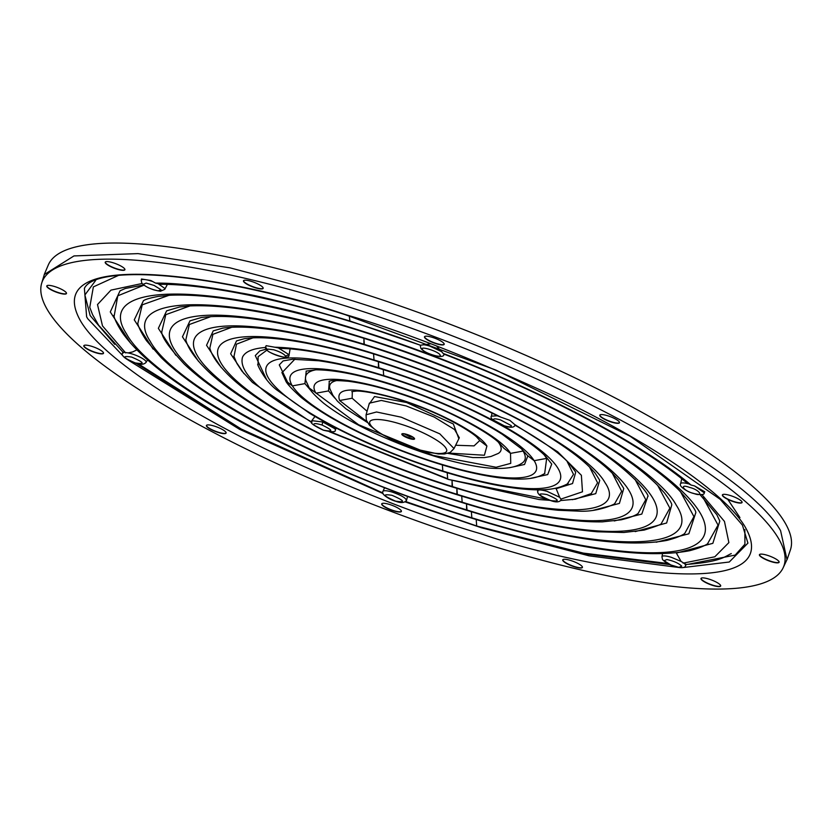 <?xml version="1.0" encoding="UTF-8"?>
<svg xmlns="http://www.w3.org/2000/svg" width="832" height="832" viewBox="0 0 832 832"><rect width="100%" height="100%" fill="white"/><g stroke="black" fill="none" stroke-linecap="round" stroke-linejoin="round"><path stroke-width="1.25" d="M404.03 433.753L409.708 436.686L413.119 437.237M400.473 424.05C420.462 430.092 442.312 441.688 445.91 448.167C450.528 454.958 436.103 455.333 415.906 448.958C395.928 442.905 374.078 431.309 370.479 424.83C365.862 418.038 380.286 417.664 400.473 424.05M401.274 417.196L439.806 433.846L454.022 448.552L459.316 437.767L454.584 429.541L434.169 417.04L406.193 405.943L381.326 400.452L369.366 403.166L366.07 414.794L376.542 411.986L401.274 417.196M369.075 404.238L374.525 396.552L406.65 402.532L453.346 423.998L458.848 438.703M122.959 355.857L87.818 318.822A355.919 80.07 21 0 1 86.622 316.805L84.396 288.371C95.42 264.43 209.581 270.941 345.301 314.704L495.934 370.084L629.959 436.145L720.231 499.346L742.425 525.127L747.926 543.119L729.269 562.016L682.042 567.684M680.014 567.642L589.004 555.818L481.426 527.779L405.111 501.873M383.074 493.553L239.533 429.302L128.222 360.11M95.68 280.405L84.885 294.986L90.147 315.546L114.764 344.365M667.451 563.441L583.315 553.103L477.402 526.219L405.319 501.405M161.013 289.723L158.163 290.888L153.972 289.91C148.585 288.111 145.028 286.218 143.312 284.253L146.162 283.088L154.107 285.428L161.013 289.723M131.654 357.084C144.258 362.544 145.465 364.489 135.283 362.929C122.678 357.479 121.472 355.524 131.654 357.084M392.33 492.128C401.617 495.404 406.307 498.233 406.401 500.635L406.432 500.583C404.3 502.913 400.754 503.152 395.803 501.29C388.96 499.574 380.474 493.522 382.886 491.546A12.626 2.839 21 0 1 392.33 492.128M392.018 495.31C404.622 500.77 405.829 502.715 395.637 501.155C383.042 495.706 381.836 493.75 392.018 495.31M664.04 560.695L666.89 559.541C673.712 560.986 678.652 563.202 681.741 566.176L678.891 567.341L670.946 564.99L664.04 560.695M731.276 553.582C724.381 556.774 720.387 561.922 686.098 564.46L681.106 561.444L676.281 552.926M684.913 564.179A12.626 2.839 21 0 1 685.35 564.741A12.626 2.839 21 0 1 685.495 565.791C685.183 569.806 670.041 567.195 662.522 559.541L661.95 556.754A12.626 2.839 21 0 1 671.393 557.336L681.106 561.444M443.487 353.787L443.196 353.454C546.198 393.026 642.294 444.038 691.038 485.035L686.681 482.758C639.714 443.373 545.043 392.974 443.882 354.099M440.066 354.921C442.978 358.842 424.268 353.111 422.375 349.45C419.463 345.54 438.173 351.26 440.066 354.921M471.827 517.795L466.43 516.11C314.642 469.425 152.308 382.387 126.516 333.871C92.986 282.932 201.958 280.498 354.702 328.775L360.1 330.46A311.761 70.127 21 0 1 699.473 511.815A311.761 70.127 21 0 1 477.214 519.449L471.827 517.795L471.38 511.742L471.827 517.795M466.575 508.893L466.544 503.942L467.002 509.995L462.041 508.446C322.774 465.618 173.846 385.767 150.186 341.245C119.423 294.518 219.398 292.282 359.528 336.575L364.489 338.125C503.755 380.952 652.683 460.803 676.354 505.326C707.106 552.053 607.131 554.289 467.002 509.995M635.19 531.606L666.63 522.995L671.809 504.743C671.611 503.038 669.167 499.086 664.446 492.877L656.906 484.661C646.589 474.396 631.998 463.05 613.153 450.611C552.978 410.686 451.974 365.31 360.256 337.199C285.844 314.652 229.143 304.231 190.154 305.926L179.577 306.998L166.629 310.846L158.35 328.338L175.843 355.254M364.312 344.282L363.906 338.333L363.917 343.158M623.75 488.457L618.342 479.825L612.83 473.751C604.916 465.754 593.622 456.83 578.926 446.992C530.098 414.066 446.077 376.126 369.918 352.789L369.2 352.175A234.582 52.77 21 0 1 628.618 489.892A234.582 52.77 21 0 1 457.33 494.395A234.582 52.77 21 0 1 197.912 356.668A234.582 52.77 21 0 1 369.2 352.175M456.914 493.314L456.872 488.342L457.33 494.395M593.258 510.318L619.403 503.412L623.771 488.457M572.302 499.678L595.754 493.636L599.737 480.314L595.275 473.273L590.616 468.125C584.022 461.406 574.61 453.887 562.38 445.567C519.334 416.083 443.446 381.618 374.754 360.589L374.036 359.975C475.946 390.79 586.674 449.571 604.999 482.591C628.607 517.234 555.495 519.158 452.504 486.595L453.222 487.219C493.678 499.678 528.642 507.364 558.106 510.255L580.622 511.222C599.633 511.774 616.356 503.412 614.786 503.495L614.723 503.537M452.078 485.493L452.046 480.542L452.504 486.595A208.853 46.977 21 0 1 221.53 363.979A208.853 46.977 21 0 1 374.036 359.975L373.568 353.933M265.512 347.703L266.105 345.665L274.81 347.225C301.215 347.776 335.899 354.619 378.862 367.775L378.404 361.733L378.446 366.694M378.862 367.775C422.042 381.274 462.686 397.717 500.77 417.123L509.818 420.326L514.623 424.476L557.7 451.797L581.381 475.29L582.483 491.795L560.872 499.106L561.059 500.063M546.905 499.2L448.386 479.419L539.209 499.543L550.087 500.365M589.586 467.095L597.584 482.789L591.188 493.667M504.202 425.776L493.542 420.118C492.95 418.496 495.3 418.434 500.573 419.931L511.233 425.589C511.815 427.201 509.475 427.263 504.202 425.776M500.77 417.123L497.141 415.74C427.409 379.621 327.257 348.837 281.206 348.483M550.264 500.334C537.742 494.811 536.588 492.877 546.811 494.541L546.978 494.593C559 499.751 560.446 501.769 551.314 500.646L550.264 500.334M560.872 499.106L559.666 497.318L547.123 491.358C540.228 489.414 537.16 489.497 537.909 491.608M530.338 478.39L547.716 474.583L551.73 464.09L545.626 456.29C538.034 448.594 525.71 439.681 508.643 429.562C472.555 408.741 431.153 390.957 384.415 376.189L383.698 375.575L383.24 369.533L383.698 375.575A157.394 35.402 21 0 1 493.511 420.607M285.438 356.065L285.449 356.117C289.068 360.1 265.034 351.77 267.415 349.856L267.873 349.118L273.728 349.773C280.197 351.853 284.097 353.943 285.438 356.065L289.099 354.744L289.037 355.306L290.098 348.972M258.076 364.998L258.107 356.678L266.916 350.126M283.067 360.963L279.271 364.894L289.39 385.892M442.374 464.932L442.832 470.995L442.374 464.932M409.479 438.568A6.822 1.539 21 0 1 401.887 433.94A6.822 1.539 21 0 1 406.91 434.429A6.822 1.539 21 0 1 414.586 438.818A6.822 1.539 21 0 1 409.479 438.568M338.343 303.711A397.155 89.336 21 0 1 783.006 568.09A397.155 89.336 21 0 1 487.552 544.502A397.155 89.336 21 0 1 41.6 283.494A397.155 89.336 21 0 1 338.343 303.711M783.006 568.09L786.989 559.603L780.593 530.691C745.638 467.75 534.81 355.826 340.673 297.138L230.017 267.842L138.039 253.614L73.986 255.923L44.314 274.518L41.6 283.494M599.851 415.054A10.546 2.371 -159 0 0 611.707 421.897A10.546 2.371 -159 0 0 619.507 422.594M607.651 415.75A10.546 2.371 -159 0 0 599.789 415.168A10.546 2.371 -159 0 0 611.614 422.136A10.546 2.371 -159 0 0 619.476 422.718A10.546 2.371 -159 0 0 607.651 415.75M562.806 559.759A10.546 2.371 -159 0 0 574.662 566.602A10.546 2.371 -159 0 0 582.462 567.299M570.606 560.456A10.546 2.371 -159 0 0 562.744 559.874A10.546 2.371 -159 0 0 574.569 566.852A10.546 2.371 -159 0 0 582.421 567.424A10.546 2.371 -159 0 0 570.606 560.456M722.446 494.811A10.546 2.371 -159 0 0 734.302 501.665A10.546 2.371 -159 0 0 742.102 502.362M730.246 495.508A10.546 2.371 -159 0 0 722.384 494.936A10.546 2.371 -159 0 0 734.209 501.904A10.546 2.371 -159 0 0 742.071 502.486A10.546 2.371 -159 0 0 730.246 495.508M381.784 503.766A10.546 2.371 -159 0 0 393.63 510.609A10.546 2.371 -159 0 0 401.43 511.306M389.584 504.462A10.546 2.371 -159 0 0 381.722 503.88A10.546 2.371 -159 0 0 393.536 510.848A10.546 2.371 -159 0 0 401.398 511.43A10.546 2.371 -159 0 0 389.584 504.462M83.897 345.613A10.546 2.371 -159 0 0 95.742 352.466A10.546 2.371 -159 0 0 103.542 353.163M91.697 346.32A10.546 2.371 -159 0 0 83.834 345.738A10.546 2.371 -159 0 0 95.649 352.706A10.546 2.371 -159 0 0 103.511 353.288A10.546 2.371 -159 0 0 91.697 346.32M46.852 285.844A10.546 2.371 -159 0 0 58.698 292.687A10.546 2.371 -159 0 0 66.498 293.384M54.652 286.541A10.546 2.371 -159 0 0 46.79 285.958A10.546 2.371 -159 0 0 58.614 292.926A10.546 2.371 -159 0 0 66.466 293.509A10.546 2.371 -159 0 0 54.652 286.541M759.491 554.59A10.546 2.371 -159 0 0 771.337 561.434A10.546 2.371 -159 0 0 779.137 562.13M767.291 555.287A10.546 2.371 -159 0 0 759.429 554.705A10.546 2.371 -159 0 0 771.254 561.683A10.546 2.371 -159 0 0 779.106 562.266A10.546 2.371 -159 0 0 767.291 555.287M243.537 280.675A10.546 2.371 -159 0 0 255.382 287.518A10.546 2.371 -159 0 0 263.182 288.215M251.337 281.372A10.546 2.371 -159 0 0 243.474 280.79A10.546 2.371 -159 0 0 255.289 287.768A10.546 2.371 -159 0 0 263.151 288.35A10.546 2.371 -159 0 0 251.337 281.372M701.054 578.365A10.546 2.371 -159 0 0 712.91 585.208A10.546 2.371 -159 0 0 720.71 585.905M708.854 579.062A10.546 2.371 -159 0 0 700.991 578.479A10.546 2.371 -159 0 0 712.816 585.447A10.546 2.371 -159 0 0 720.678 586.03A10.546 2.371 -159 0 0 708.854 579.062M105.279 262.07A10.546 2.371 -159 0 0 117.135 268.913A10.546 2.371 -159 0 0 124.935 269.61M113.079 262.766A10.546 2.371 -159 0 0 105.217 262.184A10.546 2.371 -159 0 0 117.042 269.162A10.546 2.371 -159 0 0 124.904 269.745A10.546 2.371 -159 0 0 113.079 262.766M424.559 336.669A10.546 2.371 -159 0 0 436.415 343.512A10.546 2.371 -159 0 0 444.215 344.209M432.359 337.366A10.546 2.371 -159 0 0 424.497 336.783A10.546 2.371 -159 0 0 436.322 343.762A10.546 2.371 -159 0 0 444.184 344.344A10.546 2.371 -159 0 0 432.359 337.366M206.482 425.381A10.546 2.371 -159 0 0 218.338 432.224A10.546 2.371 -159 0 0 226.138 432.921M214.282 426.078A10.546 2.371 -159 0 0 206.419 425.495A10.546 2.371 -159 0 0 218.244 432.474A10.546 2.371 -159 0 0 226.106 433.056A10.546 2.371 -159 0 0 214.282 426.078M787.062 559.624L790.4 549.9A397.478 89.409 -159 0 0 344.406 287.643A397.478 89.409 -159 0 0 48.277 265.034L44.252 274.487M152.287 281.414A12.626 2.839 21 0 0 150.665 280.883A12.626 2.839 21 0 0 141.222 280.301L141.471 279.001L150.8 280.498L155.584 283.098C176.738 282.932 205.109 286.218 240.718 292.968C261.31 296.254 297.69 305.594 349.866 320.975L420.399 345.238L430.456 343.845M137.311 349.679L132.621 351.946L128.159 352.914L122.928 352.134L98.634 325.229L92.591 314.694L89.752 307.32L93.361 286.894L118.695 275.298M384.55 487.75L382.907 491.473M314.964 416.499L311.813 420.659L311.906 422.094C261.248 393.598 238.129 371.935 242.549 357.094C245.159 351.614 252.866 348.41 265.668 347.474M352.31 391.466L352.165 398.226L367.078 411.268M455.634 445.255L474.063 445.879L479.856 440.43M352.165 398.226L339.622 400.504L366.985 421.72M448.708 453.086L484.411 455.239L486.907 446.066L480.178 440.877M339.622 400.504C334.838 387.088 354.359 386.568 398.195 398.965C437.341 410.8 479.866 433.378 486.907 446.066M498.607 442.541A91.562 20.592 21 0 1 499.439 443.778A91.562 20.592 21 0 1 498.222 453.461L490.984 456.477L484.37 457.6L472.784 457.548L447.824 453.378M367.442 422.521L345.998 408.845L337.459 401.201L332.904 395.325L329.94 388.866A91.562 20.592 21 0 1 336.96 380.494M329.306 381.222L328.546 390.915L334.849 398.133M521.383 448.687A117.291 26.385 21 0 1 523.058 451.079A117.291 26.385 21 0 1 521.57 463.445C522.184 462.519 514.03 471.983 480.314 467.002C457.943 463.622 432.671 456.56 404.498 445.817C369.876 432.37 342.961 418.194 323.752 403.302C315.505 396.24 310.69 391.154 309.286 388.024L358.561 424.726L433.17 455.395L496.111 467.262L510.734 463.372L510.526 453.367L503.797 448.188L499.637 443.487C492.638 435.5 458.068 414.752 420.191 400.795C392.132 390.302 368.108 383.781 348.119 381.254C325.842 379.506 330.886 381.649 329.056 381.306M309.286 388.024L305.906 380.661A117.291 26.385 21 0 1 315.921 369.814M306.228 371.062L304.928 383.614L312.114 392.018M509.361 467.73L524.555 464.474L527.758 456.102M687.721 564.377L735.186 555.09L744.921 544.211L744.869 529.578M382.897 492.95L241.228 429.031L138.278 363.823M125.642 352.924L102.492 325.884L97.5 304.543L110.958 290.129L142.074 283.504M436.79 346.258L443.196 353.454M694.595 485.93L704.184 492.762L704.766 491.816L694.595 485.93L691.038 485.035M701.792 494.478L724.454 521.414L728.884 542.589L714.823 556.785L683.093 563.15M143.603 285.002L125.289 288.486L120.037 290.815L110.282 311.938L130.426 343.002M122.782 351.998L122.533 353.33L123.75 352.56M406.442 500.573L407.566 496.423M160.857 284.315L155.584 283.098M677.175 552.874L712.858 543.327L719.815 521.05L716.841 514.717L700.066 494.686M423.103 344.687L423.103 344.687A12.626 2.839 21 0 1 429.728 346.091L441.948 351.801M141.222 280.301L141.794 283.088C145.423 287.04 151.642 289.754 160.451 291.262L164.767 289.338A12.626 2.839 -159 0 0 164.622 288.298L158.673 284.086M114.088 316.462L117.79 295.818L143.894 285.22M164.767 289.338L167.367 284.43M681.72 478.743L680.638 483.725A12.626 2.839 21 0 1 688.106 483.746M703.196 497.796L718.047 525.096L707.502 543.847M143.416 300.778L134.264 319.852L153.13 349.128M656.209 542.235L688.844 533.811L695.76 512.762M680.43 491.608L693.94 516.62L684.684 533.551C681.273 535.912 675.386 538.19 667.035 540.374C624.395 548.257 557.96 538.335 467.719 510.619C376.563 482.612 277.15 438.485 213.959 397.842C191.818 383.708 174.19 370.261 161.065 357.49L146.422 340.621C141.638 333.393 138.757 327.714 137.779 323.617L142.23 304.834L169.01 295.298M739.95 517.608L727.792 499.366M461.708 496.142L462.166 502.195A260.302 58.552 21 0 1 174.294 349.367A260.302 58.552 21 0 1 364.364 344.375L364.364 344.375A260.302 58.552 21 0 1 652.236 497.203A260.302 58.552 21 0 1 462.166 502.195L462.883 502.819C389.314 479.7 322.421 451.516 262.194 418.257C228.093 399.173 202.093 381.087 184.184 364C168.813 347.329 161.346 336.586 161.803 331.76L165.786 314.673L189.977 305.937M657.717 485.482L669.854 508.165L661.294 523.588M614.255 520.957L641.826 514.062L647.743 496.527M189.987 320.83L182.447 336.804L198.546 361.379M635.014 479.346L645.767 499.71L638.082 513.51C634.847 515.788 629.221 517.878 621.213 519.802L602.347 521.862C566.28 522.434 518.18 513.479 458.047 495.019C358.03 464.381 249.361 411.07 207.688 370.874C195.27 358.706 187.98 348.379 185.817 339.903L189.353 324.511L210.964 316.576M369.918 352.789C301.34 332.29 252.304 324.064 222.81 328.11L213.231 330.876L206.544 345.29L221.26 367.515M453.222 487.219C364.988 460.179 269.183 413.41 231.046 377.562C218.993 366.049 211.921 356.21 209.83 348.046L212.909 334.339L231.951 327.215M612.3 473.221L621.67 491.254L614.786 503.495M374.754 360.589C341.328 350.303 311.969 343.429 286.686 339.945C272.282 338.021 260.478 337.355 251.254 337.948L244.442 338.666L236.527 340.891L230.641 353.777L243.963 373.641M233.969 356.574L236.465 344.188L252.918 337.854M314.038 425.142C313.04 423.145 315.713 423.114 322.057 425.048L322.223 425.1C333.237 430.466 333.58 432.13 323.274 430.102L314.038 425.142M447.21 472.742L447.668 478.795L330.439 431.818M281.206 348.473L274.81 347.225M323.274 430.102L323.346 430.196C332.103 432.307 336.076 432.214 335.275 429.926L335.13 428.875L322.743 421.98L311.813 420.659L311.906 422.094M266.157 349.201L259.823 350.906L255.289 355.586L266.677 379.777M497.224 415.792L491.442 416.166C489.06 417.997 497.047 424.018 504.358 425.911C510.578 427.898 514.124 427.658 514.987 425.214L514.623 424.476M559.666 497.318L556.182 488.696L572.541 483.538L575.723 472.17L569.046 463.154C558.667 452.286 540.644 439.639 514.977 425.214M566.894 460.99L573.508 474.354L567.341 483.964M556.182 488.696L555.36 488.322M568.204 483.454C561.933 487.011 554.289 489.07 545.262 489.653L537.878 489.871C513.323 489.507 481.884 483.423 443.55 471.619L442.832 470.995A157.394 35.402 21 0 1 268.778 378.591A157.394 35.402 21 0 1 383.698 375.575L384.415 376.189C359.466 368.514 337.594 363.376 318.791 360.776L292.552 359.258L283.13 360.922M281.954 372.726L294.913 359.154M544.138 454.823L546.676 458.39L544.658 473.585M402.168 433.774A6.625 1.487 -159 0 0 409.625 438.017A6.625 1.487 -159 0 0 414.492 438.495M344.978 314.434C245.097 279.968 35.017 241.592 80.798 321.37C102.554 358.197 186.274 411.31 268.029 450.206C353.132 489.538 424.091 517.4 480.917 533.79C580.809 568.246 790.878 606.632 745.098 526.854C723.341 490.027 639.621 436.904 557.866 398.008C472.763 358.686 401.804 330.824 344.978 314.434M476.663 525.595L476.206 519.542M128.159 352.914A12.626 2.839 21 0 1 131.976 353.912A12.626 2.839 21 0 1 146.078 362.357C143.936 364.686 140.39 364.926 135.439 363.074C128.648 361.41 120.068 355.222 122.533 353.33M693.389 493.334C683.53 491.119 678.621 483.205 689.77 487.49C699.639 489.705 704.548 497.619 693.389 493.334M328.546 390.915L316.004 393.203A105.945 23.837 -159 0 1 393.359 391.165C445.058 406.796 501.228 436.623 510.526 453.367L523.058 451.079M304.928 383.614L292.386 385.892A131.674 29.619 -159 0 0 437.996 463.195A131.674 29.619 -159 0 0 534.144 460.678L527.415 455.489L521.695 448.978L502.414 434.408C480.906 420.659 454.074 407.607 421.886 395.252C376.178 378.435 340.86 369.959 315.942 369.814L306.134 371.093M546.676 458.39L534.144 460.678A131.674 29.619 -159 0 0 388.534 383.365A131.674 29.619 -159 0 0 292.386 385.892L285.667 380.713C286.489 383.24 291.574 388.752 300.924 397.238C324.303 415.99 358.134 433.982 402.397 451.214C438.766 465.057 470.995 473.918 499.086 477.786C526.23 480.886 536.099 477.87 541.58 475.186L544.866 473.47M349.866 320.975L349.305 315.952M685.495 565.791L686.306 564.45M354.702 328.775L355.42 329.399C274.903 304.98 213.252 293.582 170.456 295.214L158.413 296.379C150.041 297.939 145.018 299.426 143.333 300.83M647.774 496.61C650.863 495.955 627.921 465.046 569.993 432.692C510.006 398.393 441.709 369.169 365.082 344.989L364.364 344.375M267.415 349.856L265.46 346.954M289.037 355.306L289.037 355.306C289.245 361.234 264.846 352.3 265.533 347.797M289.099 354.744L278.855 348.244M311.688 421.148C309.483 422.5 313.373 425.516 323.346 430.196L323.461 430.165M336.336 428.178L335.265 429.926M322.743 421.98L322.057 425.048M501.446 424.892A157.394 35.402 21 0 1 557.211 483.579A157.394 35.402 21 0 1 442.832 470.995M366.07 414.794L366.309 420.17L369.502 425.194L379.267 432.869L392.818 440.17L404.986 445.338L416.239 449.228L438.131 453.95L444.548 453.981L450.258 452.39L454.022 448.552M669.854 564.606L584.147 553.821L477.381 526.209L405.278 501.758M680.638 483.725C678.267 485.753 686.67 491.733 693.555 493.47C701.116 495.154 704.662 494.926 704.184 492.762M420.285 345.498L420.857 348.296C425.485 354.505 444.392 359.247 443.83 354.536M560.654 500.531L575.328 499.2L591.5 493.48M561.111 500.001C559.291 502.32 555.724 502.476 550.42 500.469C541.258 497.276 537.014 494.042 537.68 490.776L537.857 489.871M257.858 364.322C256.454 362.835 263.827 380.037 276.578 389.813L309.847 413.473C348.421 436.27 392.985 455.655 443.55 471.619M661.95 556.754L662.49 553.904M480.178 440.887L477.412 437.85C474.968 434.2 449.946 417.997 418.486 406.338C387.629 394.358 359.518 390.114 355.43 391.196L351.759 391.591M383.011 493.366L240.781 429.302L135.99 363.23M160.784 284.315C217.391 284.149 319.01 307.715 420.41 345.249M146.078 362.357L147.566 359.902M707.99 543.556C704.319 546.062 698.204 548.454 689.624 550.722C643.562 559.447 571.199 548.683 472.555 518.409C371.717 487.438 261.643 438.339 193.003 393.536C159.255 371.821 135.751 351.593 122.47 332.842C117.676 325.458 114.774 319.654 113.766 315.453M695.802 512.907C696.301 510.598 690.695 503.017 678.974 490.162C661.554 472.982 634.483 453.783 597.75 432.567C526.271 392.174 445.494 357.781 355.42 329.399M462.883 502.819C515.414 518.991 560.269 528.642 597.449 531.794L623.802 532.49L644.134 530.088C655.938 526.448 661.69 524.264 661.388 523.526L661.388 523.526M365.082 344.989C288.933 322.192 234.312 313.05 201.209 317.554L189.935 320.861M233.844 356.2L236.881 363.428L241.987 371.197L252.429 382.429L311.813 422.573M448.386 479.419L329.274 431.704M491.442 416.166L492.014 413.171M281.892 372.518L285.667 380.713"/></g></svg>
